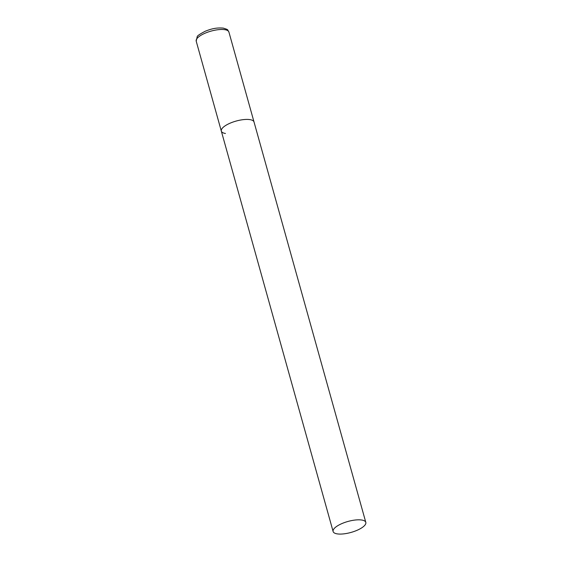 <?xml version="1.0" encoding="UTF-8"?>
<svg xmlns="http://www.w3.org/2000/svg" width="562" height="562" viewBox="0 0 562 562"><rect width="100%" height="100%" fill="white"/><g stroke="black" fill="none" stroke-linecap="round" stroke-linejoin="round"><path stroke-width="0.84" d="M249.893 119.615A16.972 5.697 -15.6 0 1 254.017 121.982A16.972 5.697 164.4 0 0 243.655 119.594A16.972 5.697 164.4 0 0 226.711 124.855A16.972 5.697 164.4 0 0 221.323 131.108A16.972 5.697 -15.6 0 1 231.094 122.769A16.972 5.697 -15.6 0 1 249.893 119.615M225.446 133.475A16.972 5.697 -15.6 0 1 221.323 131.108L196.208 41.174A16.972 5.697 -15.6 0 1 205.98 32.828A16.972 5.697 -15.6 0 1 224.786 29.674A16.972 5.697 -15.6 0 1 228.91 32.041C227.153 29.407 228.987 29.912 223.24 28.1C215.45 27.461 210.293 29.28 205.355 31.191C199.798 34.071 197.072 35.94 197.178 36.797L196.208 41.174M338.507 525.259A16.972 5.697 164.4 0 0 333.118 531.512A16.972 5.697 164.4 0 0 343.48 533.9A16.972 5.697 164.4 0 0 360.425 528.638A16.972 5.697 164.4 0 0 365.813 522.386A16.972 5.697 164.4 0 0 355.451 519.998A16.972 5.697 164.4 0 0 338.507 525.259M365.813 522.386L228.91 32.041M221.323 131.108L333.118 531.512"/></g></svg>
